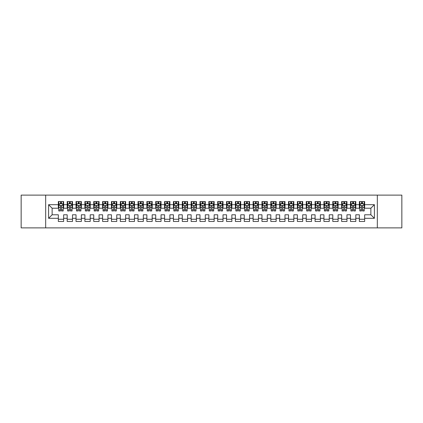 <?xml version="1.0" encoding="UTF-8"?>
<svg xmlns="http://www.w3.org/2000/svg" width="423" height="423" viewBox="0 0 423 423"><rect width="100%" height="100%" fill="white"/><g stroke="black" fill="none" stroke-linecap="round" stroke-linejoin="round"><path stroke-width="0.63" d="M377.327 227.881L401.85 227.881L401.85 195.119L377.327 195.119L377.327 227.881L45.673 227.881L45.673 195.119L21.15 195.119L21.15 227.881L45.673 227.881M377.327 195.119L45.673 195.119M48.597 218.316L48.597 204.684L58.337 204.684L58.337 208.222L52.135 208.222L52.135 214.778L48.597 218.316L58.337 218.316L58.337 221.462L63.646 221.462L63.646 218.316L67.188 218.316L67.188 221.462L72.502 221.462L72.502 218.316L76.04 218.316L76.04 221.462L81.353 221.462L81.353 218.316L84.896 218.316L84.896 221.462L90.205 221.462L90.205 218.316L93.747 218.316L93.747 221.462L99.061 221.462L99.061 218.316L102.604 218.316L102.604 221.462L107.913 221.462L107.913 218.316L111.455 218.316L111.455 221.462L116.769 221.462L116.769 218.316L120.306 218.316L120.306 221.462L125.62 221.462L125.62 218.316L129.163 218.316L129.163 221.462L134.477 221.462L134.477 218.316L138.014 218.316L138.014 221.462L143.328 221.462L143.328 218.316L146.871 218.316L146.871 221.462L152.18 221.462L152.18 218.316L155.722 218.316L155.722 221.462L161.036 221.462L161.036 218.316L164.579 218.316L164.579 221.462L169.887 221.462L169.887 218.316L173.43 218.316L173.43 221.462L178.744 221.462L178.744 218.316L182.281 218.316L182.281 221.462L187.595 221.462L187.595 218.316L191.138 218.316L191.138 221.462L196.446 221.462L196.446 218.316L199.989 218.316L199.989 221.462L205.303 221.462L205.303 218.316L208.846 218.316L208.846 221.462L214.154 221.462L214.154 218.316L217.697 218.316L217.697 221.462L223.011 221.462L223.011 218.316L226.554 218.316L226.554 221.462L231.862 221.462L231.862 218.316L235.405 218.316L235.405 221.462L240.719 221.462L240.719 218.316L244.256 218.316L244.256 221.462L249.57 221.462L249.57 218.316L253.113 218.316L253.113 221.462L258.421 221.462L258.421 218.316L261.964 218.316L261.964 221.462L267.278 221.462L267.278 218.316L270.82 218.316L270.82 221.462L276.129 221.462L276.129 218.316L279.672 218.316L279.672 221.462L284.986 221.462L284.986 218.316L288.523 218.316L288.523 221.462L293.837 221.462L293.837 218.316L297.38 218.316L297.38 221.462L302.694 221.462L302.694 218.316L306.231 218.316L306.231 221.462L311.545 221.462L311.545 218.316L315.087 218.316L315.087 221.462L320.396 221.462L320.396 218.316L323.939 218.316L323.939 221.462L329.253 221.462L329.253 218.316L332.795 218.316L332.795 221.462L338.104 221.462L338.104 218.316L341.647 218.316L341.647 221.462L346.96 221.462L346.96 218.316L350.498 218.316L350.498 221.462L355.812 221.462L355.812 218.316L359.354 218.316L359.354 221.462L364.663 221.462L364.663 214.778L370.865 214.778L370.865 208.222L364.663 208.222L364.663 204.684L374.403 204.684L374.403 218.316L364.663 218.316M364.663 204.684L364.663 201.538L359.354 201.538L359.354 204.684L355.812 204.684L355.812 201.538L350.498 201.538L350.498 204.684L346.96 204.684L346.96 201.538L341.647 201.538L341.647 204.684L338.104 204.684L338.104 201.538L332.795 201.538L332.795 204.684L329.253 204.684L329.253 201.538L323.939 201.538L323.939 204.684L320.396 204.684L320.396 201.538L315.087 201.538L315.087 204.684L311.545 204.684L311.545 201.538L306.231 201.538L306.231 204.684L302.694 204.684L302.694 201.538L297.38 201.538L297.38 204.684L293.837 204.684L293.837 201.538L288.523 201.538L288.523 204.684L284.986 204.684L284.986 201.538L279.672 201.538L279.672 204.684L276.129 204.684L276.129 201.538L270.82 201.538L270.82 204.684L267.278 204.684L267.278 201.538L261.964 201.538L261.964 204.684L258.421 204.684L258.421 201.538L253.113 201.538L253.113 204.684L249.57 204.684L249.57 201.538L244.256 201.538L244.256 204.684L240.719 204.684L240.719 201.538L235.405 201.538L235.405 204.684L231.862 204.684L231.862 201.538L226.554 201.538L226.554 204.684L223.011 204.684L223.011 201.538L217.697 201.538L217.697 204.684L214.154 204.684L214.154 201.538L208.846 201.538L208.846 204.684L205.303 204.684L205.303 201.538L199.989 201.538L199.989 204.684L196.446 204.684L196.446 201.538L191.138 201.538L191.138 204.684L187.595 204.684L187.595 201.538L182.281 201.538L182.281 204.684L178.744 204.684L178.744 201.538L173.43 201.538L173.43 204.684L169.887 204.684L169.887 201.538L164.579 201.538L164.579 204.684L161.036 204.684L161.036 201.538L155.722 201.538L155.722 204.684L152.18 204.684L152.18 201.538L146.871 201.538L146.871 204.684L143.328 204.684L143.328 201.538L138.014 201.538L138.014 204.684L134.477 204.684L134.477 201.538L129.163 201.538L129.163 204.684L125.62 204.684L125.62 201.538L120.306 201.538L120.306 204.684L116.769 204.684L116.769 201.538L111.455 201.538L111.455 204.684L107.913 204.684L107.913 201.538L102.604 201.538L102.604 204.684L99.061 204.684L99.061 201.538L93.747 201.538L93.747 204.684L90.205 204.684L90.205 201.538L84.896 201.538L84.896 204.684L81.353 204.684L81.353 201.538L76.04 201.538L76.04 204.684L72.502 204.684L72.502 201.538L67.188 201.538L67.188 204.684L63.646 204.684L63.646 201.538L58.337 201.538L58.337 204.684M355.812 218.316L355.812 214.778L359.354 214.778L359.354 218.316M374.403 204.684L370.865 208.222M346.96 218.316L346.96 214.778L350.498 214.778L350.498 218.316M359.354 204.684L359.354 208.222L355.812 208.222L355.812 204.684M338.104 218.316L338.104 214.778L341.647 214.778L341.647 218.316M350.498 204.684L350.498 208.222L346.96 208.222L346.96 204.684M329.253 218.316L329.253 214.778L332.795 214.778L332.795 218.316M341.647 204.684L341.647 208.222L338.104 208.222L338.104 204.684M320.396 218.316L320.396 214.778L323.939 214.778L323.939 218.316M332.795 204.684L332.795 208.222L329.253 208.222L329.253 204.684M311.545 218.316L311.545 214.778L315.087 214.778L315.087 218.316M323.939 204.684L323.939 208.222L320.396 208.222L320.396 204.684M302.694 218.316L302.694 214.778L306.231 214.778L306.231 218.316M315.087 204.684L315.087 208.222L311.545 208.222L311.545 204.684M293.837 218.316L293.837 214.778L297.38 214.778L297.38 218.316M306.231 204.684L306.231 208.222L302.694 208.222L302.694 204.684M284.986 218.316L284.986 214.778L288.523 214.778L288.523 218.316M297.38 204.684L297.38 208.222L293.837 208.222L293.837 204.684M276.129 218.316L276.129 214.778L279.672 214.778L279.672 218.316M288.523 204.684L288.523 208.222L284.986 208.222L284.986 204.684M267.278 218.316L267.278 214.778L270.82 214.778L270.82 218.316M279.672 204.684L279.672 208.222L276.129 208.222L276.129 204.684M258.421 218.316L258.421 214.778L261.964 214.778L261.964 218.316M270.82 204.684L270.82 208.222L267.278 208.222L267.278 204.684M249.57 218.316L249.57 214.778L253.113 214.778L253.113 218.316M261.964 204.684L261.964 208.222L258.421 208.222L258.421 204.684M240.719 218.316L240.719 214.778L244.256 214.778L244.256 218.316M253.113 204.684L253.113 208.222L249.57 208.222L249.57 204.684M231.862 218.316L231.862 214.778L235.405 214.778L235.405 218.316M244.256 204.684L244.256 208.222L240.719 208.222L240.719 204.684M223.011 218.316L223.011 214.778L226.554 214.778L226.554 218.316M235.405 204.684L235.405 208.222L231.862 208.222L231.862 204.684M214.154 218.316L214.154 214.778L217.697 214.778L217.697 218.316M226.554 204.684L226.554 208.222L223.011 208.222L223.011 204.684M205.303 218.316L205.303 214.778L208.846 214.778L208.846 218.316M217.697 204.684L217.697 208.222L214.154 208.222L214.154 204.684M196.446 218.316L196.446 214.778L199.989 214.778L199.989 218.316M208.846 204.684L208.846 208.222L205.303 208.222L205.303 204.684M187.595 218.316L187.595 214.778L191.138 214.778L191.138 218.316M199.989 204.684L199.989 208.222L196.446 208.222L196.446 204.684M178.744 218.316L178.744 214.778L182.281 214.778L182.281 218.316M191.138 204.684L191.138 208.222L187.595 208.222L187.595 204.684M169.887 218.316L169.887 214.778L173.43 214.778L173.43 218.316M182.281 204.684L182.281 208.222L178.744 208.222L178.744 204.684M161.036 218.316L161.036 214.778L164.579 214.778L164.579 218.316M173.43 204.684L173.43 208.222L169.887 208.222L169.887 204.684M152.18 218.316L152.18 214.778L155.722 214.778L155.722 218.316M164.579 204.684L164.579 208.222L161.036 208.222L161.036 204.684M143.328 218.316L143.328 214.778L146.871 214.778L146.871 218.316M155.722 204.684L155.722 208.222L152.18 208.222L152.18 204.684M134.477 218.316L134.477 214.778L138.014 214.778L138.014 218.316M146.871 204.684L146.871 208.222L143.328 208.222L143.328 204.684M125.62 218.316L125.62 214.778L129.163 214.778L129.163 218.316M138.014 204.684L138.014 208.222L134.477 208.222L134.477 204.684M116.769 218.316L116.769 214.778L120.306 214.778L120.306 218.316M129.163 204.684L129.163 208.222L125.62 208.222L125.62 204.684M107.913 218.316L107.913 214.778L111.455 214.778L111.455 218.316M120.306 204.684L120.306 208.222L116.769 208.222L116.769 204.684M99.061 218.316L99.061 214.778L102.604 214.778L102.604 218.316M111.455 204.684L111.455 208.222L107.913 208.222L107.913 204.684M90.205 218.316L90.205 214.778L93.747 214.778L93.747 218.316M102.604 204.684L102.604 208.222L99.061 208.222L99.061 204.684M81.353 218.316L81.353 214.778L84.896 214.778L84.896 218.316M93.747 204.684L93.747 208.222L90.205 208.222L90.205 204.684M72.502 218.316L72.502 214.778L76.04 214.778L76.04 218.316M84.896 204.684L84.896 208.222L81.353 208.222L81.353 204.684M63.646 218.316L63.646 214.778L67.188 214.778L67.188 218.316M76.04 204.684L76.04 208.222L72.502 208.222L72.502 204.684M52.135 214.778L58.337 214.778L58.337 218.316M67.188 204.684L67.188 208.222L63.646 208.222L63.646 204.684M359.354 203.754L359.799 203.754M364.224 203.754L364.663 203.754M350.498 203.754L350.942 203.754M355.368 203.754L355.812 203.754M341.647 203.754L342.091 203.754M346.516 203.754L346.96 203.754M332.795 203.754L333.234 203.754M337.66 203.754L338.104 203.754M323.939 203.754L324.383 203.754M328.808 203.754L329.253 203.754M315.087 203.754L315.526 203.754M319.957 203.754L320.396 203.754M306.231 203.754L306.675 203.754M311.101 203.754L311.545 203.754M297.38 203.754L297.824 203.754M302.249 203.754L302.694 203.754M288.523 203.754L288.967 203.754M293.393 203.754L293.837 203.754M279.672 203.754L280.116 203.754M284.542 203.754L284.986 203.754M270.82 203.754L271.259 203.754M275.69 203.754L276.129 203.754M261.964 203.754L262.408 203.754M266.834 203.754L267.278 203.754M253.113 203.754L253.551 203.754M257.982 203.754L258.421 203.754M244.256 203.754L244.7 203.754M249.126 203.754L249.57 203.754M235.405 203.754L235.849 203.754M240.275 203.754L240.719 203.754M226.554 203.754L226.992 203.754M231.418 203.754L231.862 203.754M217.697 203.754L218.141 203.754M222.567 203.754L223.011 203.754M208.846 203.754L209.285 203.754M213.715 203.754L214.154 203.754M199.989 203.754L200.433 203.754M204.859 203.754L205.303 203.754M191.138 203.754L191.582 203.754M196.008 203.754L196.446 203.754M182.281 203.754L182.725 203.754M187.151 203.754L187.595 203.754M173.43 203.754L173.874 203.754M178.3 203.754L178.744 203.754M164.579 203.754L165.018 203.754M169.449 203.754L169.887 203.754M155.722 203.754L156.166 203.754M160.592 203.754L161.036 203.754M146.871 203.754L147.31 203.754M151.741 203.754L152.18 203.754M138.014 203.754L138.458 203.754M142.884 203.754L143.328 203.754M129.163 203.754L129.607 203.754M134.033 203.754L134.477 203.754M120.306 203.754L120.751 203.754M125.176 203.754L125.62 203.754M111.455 203.754L111.899 203.754M116.325 203.754L116.769 203.754M102.604 203.754L103.043 203.754M107.474 203.754L107.913 203.754M93.747 203.754L94.192 203.754M98.617 203.754L99.061 203.754M84.896 203.754L85.34 203.754M89.766 203.754L90.205 203.754M76.04 203.754L76.484 203.754M80.909 203.754L81.353 203.754M67.188 203.754L67.632 203.754M72.058 203.754L72.502 203.754M58.337 203.754L58.776 203.754M63.201 203.754L63.646 203.754M58.337 219.246L63.646 219.246M67.188 219.246L72.502 219.246M76.04 219.246L81.353 219.246M84.896 219.246L90.205 219.246M93.747 219.246L99.061 219.246M102.604 219.246L107.913 219.246M111.455 219.246L116.769 219.246M120.306 219.246L125.62 219.246M129.163 219.246L134.477 219.246M138.014 219.246L143.328 219.246M146.871 219.246L152.18 219.246M155.722 219.246L161.036 219.246M164.579 219.246L169.887 219.246M173.43 219.246L178.744 219.246M182.281 219.246L187.595 219.246M191.138 219.246L196.446 219.246M199.989 219.246L205.303 219.246M208.846 219.246L214.154 219.246M217.697 219.246L223.011 219.246M226.554 219.246L231.862 219.246M235.405 219.246L240.719 219.246M244.256 219.246L249.57 219.246M253.113 219.246L258.421 219.246M261.964 219.246L267.278 219.246M270.82 219.246L276.129 219.246M279.672 219.246L284.986 219.246M288.523 219.246L293.837 219.246M297.38 219.246L302.694 219.246M306.231 219.246L311.545 219.246M315.087 219.246L320.396 219.246M323.939 219.246L329.253 219.246M332.795 219.246L338.104 219.246M341.647 219.246L346.96 219.246M350.498 219.246L355.812 219.246M359.354 219.246L364.663 219.246M48.597 204.684L52.135 208.222M370.865 214.778L374.403 218.316M61.52 202.691L60.457 202.691M63.201 209.861L61.52 209.861L61.52 210.971L63.201 210.971L63.201 205.567L62.318 203.796L59.664 203.796L58.776 205.567L58.776 210.971L60.457 210.971L60.457 209.861L58.776 209.861M58.776 205.567L58.776 201.538M63.201 205.567L63.201 201.538M60.457 203.796L60.457 201.538M61.52 201.538L61.52 203.796M61.52 209.861L61.52 206.234C61.166 205.552 60.812 205.552 60.457 206.234L60.457 209.861M61.52 203.754L60.457 203.754M70.377 202.691L69.314 202.691M72.058 209.861L70.377 209.861L70.377 210.971L72.058 210.971L72.058 205.567L71.17 203.796L68.515 203.796L67.632 205.567L67.632 210.971L69.314 210.971L69.314 209.861L67.632 209.861M67.632 205.567L67.632 201.538M72.058 205.567L72.058 201.538M69.314 203.796L69.314 201.538M70.377 201.538L70.377 203.796M70.377 209.861L70.377 206.234C70.022 205.552 69.668 205.552 69.314 206.234L69.314 209.861M70.377 203.754L69.314 203.754M79.228 202.691L78.165 202.691M80.909 209.861L79.228 209.861L79.228 210.971L80.909 210.971L80.909 205.567L80.026 203.796L77.372 203.796L76.484 205.567L76.484 210.971L78.165 210.971L78.165 209.861L76.484 209.861M76.484 205.567L76.484 201.538M80.909 205.567L80.909 201.538M78.165 203.796L78.165 201.538M79.228 201.538L79.228 203.796M79.228 209.861L79.228 206.234C78.874 205.552 78.519 205.552 78.165 206.234L78.165 209.861M79.228 203.754L78.165 203.754M88.084 202.691L87.022 202.691M89.766 209.861L88.084 209.861L88.084 210.971L89.766 210.971L89.766 205.567L88.878 203.796L86.223 203.796L85.34 205.567L85.34 210.971L87.022 210.971L87.022 209.861L85.34 209.861M85.34 205.567L85.34 201.538M89.766 205.567L89.766 201.538M87.022 203.796L87.022 201.538M88.084 201.538L88.084 203.796M88.084 209.861L88.084 206.234C87.73 205.552 87.376 205.552 87.022 206.234L87.022 209.861M88.084 203.754L87.022 203.754M96.936 202.691L95.873 202.691M98.617 209.861L96.936 209.861L96.936 210.971L98.617 210.971L98.617 205.567L97.734 203.796L95.075 203.796L94.192 205.567L94.192 210.971L95.873 210.971L95.873 209.861L94.192 209.861M94.192 205.567L94.192 201.538M98.617 205.567L98.617 201.538M95.873 203.796L95.873 201.538M96.936 201.538L96.936 203.796M96.936 209.861L96.936 206.234C96.581 205.552 96.227 205.552 95.873 206.234L95.873 209.861M96.936 203.754L95.873 203.754M105.787 202.691L104.73 202.691M107.474 209.861L105.787 209.861L105.787 210.971L107.474 210.971L107.474 205.567L106.585 203.796L103.931 203.796L103.043 205.567L103.043 210.971L104.73 210.971L104.73 209.861L103.043 209.861M103.043 205.567L103.043 201.538M107.474 205.567L107.474 201.538M104.73 203.796L104.73 201.538M105.787 201.538L105.787 203.796M105.787 209.861L105.787 206.234C105.438 205.552 105.084 205.552 104.73 206.234L104.73 209.861M105.787 203.754L104.73 203.754M114.644 202.691L113.581 202.691M116.325 209.861L114.644 209.861L114.644 210.971L116.325 210.971L116.325 205.567L115.442 203.796L112.782 203.796L111.899 205.567L111.899 210.971L113.581 210.971L113.581 209.861L111.899 209.861M111.899 205.567L111.899 201.538M116.325 205.567L116.325 201.538M113.581 203.796L113.581 201.538M114.644 201.538L114.644 203.796M114.644 209.861L114.644 206.234C114.289 205.552 113.935 205.552 113.581 206.234L113.581 209.861M114.644 203.754L113.581 203.754M123.495 202.691L122.432 202.691M125.176 209.861L123.495 209.861L123.495 210.971L125.176 210.971L125.176 205.567L124.293 203.796L121.639 203.796L120.751 205.567L120.751 210.971L122.432 210.971L122.432 209.861L120.751 209.861M120.751 205.567L120.751 201.538M125.176 205.567L125.176 201.538M122.432 203.796L122.432 201.538M123.495 201.538L123.495 203.796M123.495 209.861L123.495 206.234C123.141 205.552 122.786 205.552 122.432 206.234L122.432 209.861M123.495 203.754L122.432 203.754M132.351 202.691L131.289 202.691M134.033 209.861L132.351 209.861L132.351 210.971L134.033 210.971L134.033 205.567L133.145 203.796L130.49 203.796L129.607 205.567L129.607 210.971L131.289 210.971L131.289 209.861L129.607 209.861M129.607 205.567L129.607 201.538M134.033 205.567L134.033 201.538M131.289 203.796L131.289 201.538M132.351 201.538L132.351 203.796M132.351 209.861L132.351 206.234C131.997 205.552 131.643 205.552 131.289 206.234L131.289 209.861M132.351 203.754L131.289 203.754M141.203 202.691L140.14 202.691M142.884 209.861L141.203 209.861L141.203 210.971L142.884 210.971L142.884 205.567L142.001 203.796L139.341 203.796L138.458 205.567L138.458 210.971L140.14 210.971L140.14 209.861L138.458 209.861M138.458 205.567L138.458 201.538M142.884 205.567L142.884 201.538M140.14 203.796L140.14 201.538M141.203 201.538L141.203 203.796M141.203 209.861L141.203 206.234C140.848 205.552 140.494 205.552 140.14 206.234L140.14 209.861M141.203 203.754L140.14 203.754M150.059 202.691L148.996 202.691M151.741 209.861L150.059 209.861L150.059 210.971L151.741 210.971L151.741 205.567L150.852 203.796L148.198 203.796L147.31 205.567L147.31 210.971L148.996 210.971L148.996 209.861L147.31 209.861M147.31 205.567L147.31 201.538M151.741 205.567L151.741 201.538M148.996 203.796L148.996 201.538M150.059 201.538L150.059 203.796M150.059 209.861L150.059 206.234C149.705 205.552 149.351 205.552 148.996 206.234L148.996 209.861M150.059 203.754L148.996 203.754M158.911 202.691L157.848 202.691M160.592 209.861L158.911 209.861L158.911 210.971L160.592 210.971L160.592 205.567L159.709 203.796L157.049 203.796L156.166 205.567L156.166 210.971L157.848 210.971L157.848 209.861L156.166 209.861M156.166 205.567L156.166 201.538M160.592 205.567L160.592 201.538M157.848 203.796L157.848 201.538M158.911 201.538L158.911 203.796M158.911 209.861L158.911 206.234C158.556 205.552 158.202 205.552 157.848 206.234L157.848 209.861M158.911 203.754L157.848 203.754M167.762 202.691L166.699 202.691M169.449 209.861L167.762 209.861L167.762 210.971L169.449 210.971L169.449 205.567L168.56 203.796L165.906 203.796L165.018 205.567L165.018 210.971L166.699 210.971L166.699 209.861L165.018 209.861M165.018 205.567L165.018 201.538M169.449 205.567L169.449 201.538M166.699 203.796L166.699 201.538M167.762 201.538L167.762 203.796M167.762 209.861L167.762 206.234C167.408 205.552 167.059 205.552 166.699 206.234L166.699 209.861M167.762 203.754L166.699 203.754M176.618 202.691L175.556 202.691M178.3 209.861L176.618 209.861L176.618 210.971L178.3 210.971L178.3 205.567L177.411 203.796L174.757 203.796L173.874 205.567L173.874 210.971L175.556 210.971L175.556 209.861L173.874 209.861M173.874 205.567L173.874 201.538M178.3 205.567L178.3 201.538M175.556 203.796L175.556 201.538M176.618 201.538L176.618 203.796M176.618 209.861L176.618 206.234C176.264 205.552 175.91 205.552 175.556 206.234L175.556 209.861M176.618 203.754L175.556 203.754M185.47 202.691L184.407 202.691M187.151 209.861L185.47 209.861L185.47 210.971L187.151 210.971L187.151 205.567L186.268 203.796L183.614 203.796L182.725 205.567L182.725 210.971L184.407 210.971L184.407 209.861L182.725 209.861M182.725 205.567L182.725 201.538M187.151 205.567L187.151 201.538M184.407 203.796L184.407 201.538M185.47 201.538L185.47 203.796M185.47 209.861L185.47 206.234C185.115 205.552 184.761 205.552 184.407 206.234L184.407 209.861M185.47 203.754L184.407 203.754M194.326 202.691L193.263 202.691M196.008 209.861L194.326 209.861L194.326 210.971L196.008 210.971L196.008 205.567L195.119 203.796L192.465 203.796L191.582 205.567L191.582 210.971L193.263 210.971L193.263 209.861L191.582 209.861M191.582 205.567L191.582 201.538M196.008 205.567L196.008 201.538M193.263 203.796L193.263 201.538M194.326 201.538L194.326 203.796M194.326 209.861L194.326 206.234C193.972 205.552 193.618 205.552 193.263 206.234L193.263 209.861M194.326 203.754L193.263 203.754M203.177 202.691L202.115 202.691M204.859 209.861L203.177 209.861L203.177 210.971L204.859 210.971L204.859 205.567L203.976 203.796L201.316 203.796L200.433 205.567L200.433 210.971L202.115 210.971L202.115 209.861L200.433 209.861M200.433 205.567L200.433 201.538M204.859 205.567L204.859 201.538M202.115 203.796L202.115 201.538M203.177 201.538L203.177 203.796M203.177 209.861L203.177 206.234C202.823 205.552 202.469 205.552 202.115 206.234L202.115 209.861M203.177 203.754L202.115 203.754M212.029 202.691L210.971 202.691M213.715 209.861L212.029 209.861L212.029 210.971L213.715 210.971L213.715 205.567L212.827 203.796L210.173 203.796L209.285 205.567L209.285 210.971L210.971 210.971L210.971 209.861L209.285 209.861M209.285 205.567L209.285 201.538M213.715 205.567L213.715 201.538M210.971 203.796L210.971 201.538M212.029 201.538L212.029 203.796M212.029 209.861L212.029 206.234C211.68 205.552 211.326 205.552 210.971 206.234L210.971 209.861M212.029 203.754L210.971 203.754M220.885 202.691L219.823 202.691M222.567 209.861L220.885 209.861L220.885 210.971L222.567 210.971L222.567 205.567L221.684 203.796L219.024 203.796L218.141 205.567L218.141 210.971L219.823 210.971L219.823 209.861L218.141 209.861M218.141 205.567L218.141 201.538M222.567 205.567L222.567 201.538M219.823 203.796L219.823 201.538M220.885 201.538L220.885 203.796M220.885 209.861L220.885 206.234C220.531 205.552 220.177 205.552 219.823 206.234L219.823 209.861M220.885 203.754L219.823 203.754M229.737 202.691L228.674 202.691M231.418 209.861L229.737 209.861L229.737 210.971L231.418 210.971L231.418 205.567L230.535 203.796L227.881 203.796L226.992 205.567L226.992 210.971L228.674 210.971L228.674 209.861L226.992 209.861M226.992 205.567L226.992 201.538M231.418 205.567L231.418 201.538M228.674 203.796L228.674 201.538M229.737 201.538L229.737 203.796M229.737 209.861L229.737 206.234C229.382 205.552 229.028 205.552 228.674 206.234L228.674 209.861M229.737 203.754L228.674 203.754M238.593 202.691L237.53 202.691M240.275 209.861L238.593 209.861L238.593 210.971L240.275 210.971L240.275 205.567L239.386 203.796L236.732 203.796L235.849 205.567L235.849 210.971L237.53 210.971L237.53 209.861L235.849 209.861M235.849 205.567L235.849 201.538M240.275 205.567L240.275 201.538M237.53 203.796L237.53 201.538M238.593 201.538L238.593 203.796M238.593 209.861L238.593 206.234C238.239 205.552 237.885 205.552 237.53 206.234L237.53 209.861M238.593 203.754L237.53 203.754M247.444 202.691L246.382 202.691M249.126 209.861L247.444 209.861L247.444 210.971L249.126 210.971L249.126 205.567L248.243 203.796L245.589 203.796L244.7 205.567L244.7 210.971L246.382 210.971L246.382 209.861L244.7 209.861M244.7 205.567L244.7 201.538M249.126 205.567L249.126 201.538M246.382 203.796L246.382 201.538M247.444 201.538L247.444 203.796M247.444 209.861L247.444 206.234C247.09 205.552 246.736 205.552 246.382 206.234L246.382 209.861M247.444 203.754L246.382 203.754M256.301 202.691L255.238 202.691M257.982 209.861L256.301 209.861L256.301 210.971L257.982 210.971L257.982 205.567L257.094 203.796L254.44 203.796L253.551 205.567L253.551 210.971L255.238 210.971L255.238 209.861L253.551 209.861M253.551 205.567L253.551 201.538M257.982 205.567L257.982 201.538M255.238 203.796L255.238 201.538M256.301 201.538L256.301 203.796M256.301 209.861L256.301 206.234C255.947 205.552 255.592 205.552 255.238 206.234L255.238 209.861M256.301 203.754L255.238 203.754M265.152 202.691L264.089 202.691M266.834 209.861L265.152 209.861L265.152 210.971L266.834 210.971L266.834 205.567L265.951 203.796L263.291 203.796L262.408 205.567L262.408 210.971L264.089 210.971L264.089 209.861L262.408 209.861M262.408 205.567L262.408 201.538M266.834 205.567L266.834 201.538M264.089 203.796L264.089 201.538M265.152 201.538L265.152 203.796M265.152 209.861L265.152 206.234C264.798 205.552 264.444 205.552 264.089 206.234L264.089 209.861M265.152 203.754L264.089 203.754M274.004 202.691L272.941 202.691M275.69 209.861L274.004 209.861L274.004 210.971L275.69 210.971L275.69 205.567L274.802 203.796L272.148 203.796L271.259 205.567L271.259 210.971L272.941 210.971L272.941 209.861L271.259 209.861M271.259 205.567L271.259 201.538M275.69 205.567L275.69 201.538M272.941 203.796L272.941 201.538M274.004 201.538L274.004 203.796M274.004 209.861L274.004 206.234C273.655 205.552 273.3 205.552 272.941 206.234L272.941 209.861M274.004 203.754L272.941 203.754M282.86 202.691L281.797 202.691M284.542 209.861L282.86 209.861L282.86 210.971L284.542 210.971L284.542 205.567L283.659 203.796L280.999 203.796L280.116 205.567L280.116 210.971L281.797 210.971L281.797 209.861L280.116 209.861M280.116 205.567L280.116 201.538M284.542 205.567L284.542 201.538M281.797 203.796L281.797 201.538M282.86 201.538L282.86 203.796M282.86 209.861L282.86 206.234C282.506 205.552 282.152 205.552 281.797 206.234L281.797 209.861M282.86 203.754L281.797 203.754M291.711 202.691L290.649 202.691M293.393 209.861L291.711 209.861L291.711 210.971L293.393 210.971L293.393 205.567L292.51 203.796L289.855 203.796L288.967 205.567L288.967 210.971L290.649 210.971L290.649 209.861L288.967 209.861M288.967 205.567L288.967 201.538M293.393 205.567L293.393 201.538M290.649 203.796L290.649 201.538M291.711 201.538L291.711 203.796M291.711 209.861L291.711 206.234C291.357 205.552 291.003 205.552 290.649 206.234L290.649 209.861M291.711 203.754L290.649 203.754M300.568 202.691L299.505 202.691M302.249 209.861L300.568 209.861L300.568 210.971L302.249 210.971L302.249 205.567L301.361 203.796L298.707 203.796L297.824 205.567L297.824 210.971L299.505 210.971L299.505 209.861L297.824 209.861M297.824 205.567L297.824 201.538M302.249 205.567L302.249 201.538M299.505 203.796L299.505 201.538M300.568 201.538L300.568 203.796M300.568 209.861L300.568 206.234C300.214 205.552 299.859 205.552 299.505 206.234L299.505 209.861M300.568 203.754L299.505 203.754M309.419 202.691L308.356 202.691M311.101 209.861L309.419 209.861L309.419 210.971L311.101 210.971L311.101 205.567L310.218 203.796L307.558 203.796L306.675 205.567L306.675 210.971L308.356 210.971L308.356 209.861L306.675 209.861M306.675 205.567L306.675 201.538M311.101 205.567L311.101 201.538M308.356 203.796L308.356 201.538M309.419 201.538L309.419 203.796M309.419 209.861L309.419 206.234C309.065 205.552 308.711 205.552 308.356 206.234L308.356 209.861M309.419 203.754L308.356 203.754M318.27 202.691L317.213 202.691M319.957 209.861L318.27 209.861L318.27 210.971L319.957 210.971L319.957 205.567L319.069 203.796L316.415 203.796L315.526 205.567L315.526 210.971L317.213 210.971L317.213 209.861L315.526 209.861M315.526 205.567L315.526 201.538M319.957 205.567L319.957 201.538M317.213 203.796L317.213 201.538M318.27 201.538L318.27 203.796M318.27 209.861L318.27 206.234C317.922 205.552 317.567 205.552 317.213 206.234L317.213 209.861M318.27 203.754L317.213 203.754M327.127 202.691L326.064 202.691M328.808 209.861L327.127 209.861L327.127 210.971L328.808 210.971L328.808 205.567L327.925 203.796L325.266 203.796L324.383 205.567L324.383 210.971L326.064 210.971L326.064 209.861L324.383 209.861M324.383 205.567L324.383 201.538M328.808 205.567L328.808 201.538M326.064 203.796L326.064 201.538M327.127 201.538L327.127 203.796M327.127 209.861L327.127 206.234C326.773 205.552 326.419 205.552 326.064 206.234L326.064 209.861M327.127 203.754L326.064 203.754M335.978 202.691L334.916 202.691M337.66 209.861L335.978 209.861L335.978 210.971L337.66 210.971L337.66 205.567L336.777 203.796L334.122 203.796L333.234 205.567L333.234 210.971L334.916 210.971L334.916 209.861L333.234 209.861M333.234 205.567L333.234 201.538M337.66 205.567L337.66 201.538M334.916 203.796L334.916 201.538M335.978 201.538L335.978 203.796M335.978 209.861L335.978 206.234C335.624 205.552 335.27 205.552 334.916 206.234L334.916 209.861M335.978 203.754L334.916 203.754M344.835 202.691L343.772 202.691M346.516 209.861L344.835 209.861L344.835 210.971L346.516 210.971L346.516 205.567L345.628 203.796L342.974 203.796L342.091 205.567L342.091 210.971L343.772 210.971L343.772 209.861L342.091 209.861M342.091 205.567L342.091 201.538M346.516 205.567L346.516 201.538M343.772 203.796L343.772 201.538M344.835 201.538L344.835 203.796M344.835 209.861L344.835 206.234C344.481 205.552 344.126 205.552 343.772 206.234L343.772 209.861M344.835 203.754L343.772 203.754M353.686 202.691L352.623 202.691M355.368 209.861L353.686 209.861L353.686 210.971L355.368 210.971L355.368 205.567L354.485 203.796L351.83 203.796L350.942 205.567L350.942 210.971L352.623 210.971L352.623 209.861L350.942 209.861M350.942 205.567L350.942 201.538M355.368 205.567L355.368 201.538M352.623 203.796L352.623 201.538M353.686 201.538L353.686 203.796M353.686 209.861L353.686 206.234C353.332 205.552 352.978 205.552 352.623 206.234L352.623 209.861M353.686 203.754L352.623 203.754M362.543 202.691L361.48 202.691M364.224 209.861L362.543 209.861L362.543 210.971L364.224 210.971L364.224 205.567L363.336 203.796L360.682 203.796L359.799 205.567L359.799 210.971L361.48 210.971L361.48 209.861L359.799 209.861M359.799 205.567L359.799 201.538M364.224 205.567L364.224 201.538M361.48 203.796L361.48 201.538M362.543 201.538L362.543 203.796M362.543 209.861L362.543 206.234C362.188 205.552 361.834 205.552 361.48 206.234L361.48 209.861M362.543 203.754L361.48 203.754M63.18 205.525L58.797 205.525M58.776 203.902L59.611 203.902M62.371 203.902L63.201 203.902M60.457 207.487L58.776 207.487M63.201 207.487L61.52 207.487M61.52 203.257L60.457 203.257M72.037 205.525L67.654 205.525M67.632 203.902L68.463 203.902M71.228 203.902L72.058 203.902M69.314 207.487L67.632 207.487M72.058 207.487L70.377 207.487M70.377 203.257L69.314 203.257M80.888 205.525L76.505 205.525M76.484 203.902L77.319 203.902M80.079 203.902L80.909 203.902M78.165 207.487L76.484 207.487M80.909 207.487L79.228 207.487M79.228 203.257L78.165 203.257M89.745 205.525L85.361 205.525M85.34 203.902L86.17 203.902M88.93 203.902L89.766 203.902M87.022 207.487L85.34 207.487M89.766 207.487L88.084 207.487M88.084 203.257L87.022 203.257M98.596 205.525L94.213 205.525M94.192 203.902L95.022 203.902M97.787 203.902L98.617 203.902M95.873 207.487L94.192 207.487M98.617 207.487L96.936 207.487M96.936 203.257L95.873 203.257M107.447 205.525L103.069 205.525M103.043 203.902L103.878 203.902M106.638 203.902L107.474 203.902M104.73 207.487L103.043 207.487M107.474 207.487L105.787 207.487M105.787 203.257L104.73 203.257M116.304 205.525L111.921 205.525M111.899 203.902L112.73 203.902M115.495 203.902L116.325 203.902M113.581 207.487L111.899 207.487M116.325 207.487L114.644 207.487M114.644 203.257L113.581 203.257M125.155 205.525L120.772 205.525M120.751 203.902L121.586 203.902M124.346 203.902L125.176 203.902M122.432 207.487L120.751 207.487M125.176 207.487L123.495 207.487M123.495 203.257L122.432 203.257M134.012 205.525L129.628 205.525M129.607 203.902L130.437 203.902M133.197 203.902L134.033 203.902M131.289 207.487L129.607 207.487M134.033 207.487L132.351 207.487M132.351 203.257L131.289 203.257M142.863 205.525L138.48 205.525M138.458 203.902L139.289 203.902M142.054 203.902L142.884 203.902M140.14 207.487L138.458 207.487M142.884 207.487L141.203 207.487M141.203 203.257L140.14 203.257M151.714 205.525L147.336 205.525M147.31 203.902L148.145 203.902M150.905 203.902L151.741 203.902M148.996 207.487L147.31 207.487M151.741 207.487L150.059 207.487M150.059 203.257L148.996 203.257M160.571 205.525L156.187 205.525M156.166 203.902L156.996 203.902M159.762 203.902L160.592 203.902M157.848 207.487L156.166 207.487M160.592 207.487L158.911 207.487M158.911 203.257L157.848 203.257M169.422 205.525L165.039 205.525M165.018 203.902L165.853 203.902M168.613 203.902L169.449 203.902M166.699 207.487L165.018 207.487M169.449 207.487L167.762 207.487M167.762 203.257L166.699 203.257M178.279 205.525L173.895 205.525M173.874 203.902L174.704 203.902M177.47 203.902L178.3 203.902M175.556 207.487L173.874 207.487M178.3 207.487L176.618 207.487M176.618 203.257L175.556 203.257M187.13 205.525L182.747 205.525M182.725 203.902L183.561 203.902M186.321 203.902L187.151 203.902M184.407 207.487L182.725 207.487M187.151 207.487L185.47 207.487M185.47 203.257L184.407 203.257M195.986 205.525L191.603 205.525M191.582 203.902L192.412 203.902M195.172 203.902L196.008 203.902M193.263 207.487L191.582 207.487M196.008 207.487L194.326 207.487M194.326 203.257L193.263 203.257M204.838 205.525L200.454 205.525M200.433 203.902L201.263 203.902M204.029 203.902L204.859 203.902M202.115 207.487L200.433 207.487M204.859 207.487L203.177 207.487M203.177 203.257L202.115 203.257M213.689 205.525L209.311 205.525M209.285 203.902L210.12 203.902M212.88 203.902L213.715 203.902M210.971 207.487L209.285 207.487M213.715 207.487L212.029 207.487M212.029 203.257L210.971 203.257M222.546 205.525L218.162 205.525M218.141 203.902L218.971 203.902M221.737 203.902L222.567 203.902M219.823 207.487L218.141 207.487M222.567 207.487L220.885 207.487M220.885 203.257L219.823 203.257M231.397 205.525L227.014 205.525M226.992 203.902L227.828 203.902M230.588 203.902L231.418 203.902M228.674 207.487L226.992 207.487M231.418 207.487L229.737 207.487M229.737 203.257L228.674 203.257M240.253 205.525L235.87 205.525M235.849 203.902L236.679 203.902M239.439 203.902L240.275 203.902M237.53 207.487L235.849 207.487M240.275 207.487L238.593 207.487M238.593 203.257L237.53 203.257M249.105 205.525L244.721 205.525M244.7 203.902L245.53 203.902M248.296 203.902L249.126 203.902M246.382 207.487L244.7 207.487M249.126 207.487L247.444 207.487M247.444 203.257L246.382 203.257M257.961 205.525L253.578 205.525M253.551 203.902L254.387 203.902M257.147 203.902L257.982 203.902M255.238 207.487L253.551 207.487M257.982 207.487L256.301 207.487M256.301 203.257L255.238 203.257M266.813 205.525L262.429 205.525M262.408 203.902L263.238 203.902M266.004 203.902L266.834 203.902M264.089 207.487L262.408 207.487M266.834 207.487L265.152 207.487M265.152 203.257L264.089 203.257M275.664 205.525L271.286 205.525M271.259 203.902L272.095 203.902M274.855 203.902L275.69 203.902M272.941 207.487L271.259 207.487M275.69 207.487L274.004 207.487M274.004 203.257L272.941 203.257M284.52 205.525L280.137 205.525M280.116 203.902L280.946 203.902M283.711 203.902L284.542 203.902M281.797 207.487L280.116 207.487M284.542 207.487L282.86 207.487M282.86 203.257L281.797 203.257M293.372 205.525L288.988 205.525M288.967 203.902L289.803 203.902M292.563 203.902L293.393 203.902M290.649 207.487L288.967 207.487M293.393 207.487L291.711 207.487M291.711 203.257L290.649 203.257M302.228 205.525L297.845 205.525M297.824 203.902L298.654 203.902M301.414 203.902L302.249 203.902M299.505 207.487L297.824 207.487M302.249 207.487L300.568 207.487M300.568 203.257L299.505 203.257M311.079 205.525L306.696 205.525M306.675 203.902L307.505 203.902M310.271 203.902L311.101 203.902M308.356 207.487L306.675 207.487M311.101 207.487L309.419 207.487M309.419 203.257L308.356 203.257M319.931 205.525L315.553 205.525M315.526 203.902L316.362 203.902M319.122 203.902L319.957 203.902M317.213 207.487L315.526 207.487M319.957 207.487L318.27 207.487M318.27 203.257L317.213 203.257M328.787 205.525L324.404 205.525M324.383 203.902L325.213 203.902M327.978 203.902L328.808 203.902M326.064 207.487L324.383 207.487M328.808 207.487L327.127 207.487M327.127 203.257L326.064 203.257M337.639 205.525L333.255 205.525M333.234 203.902L334.07 203.902M336.83 203.902L337.66 203.902M334.916 207.487L333.234 207.487M337.66 207.487L335.978 207.487M335.978 203.257L334.916 203.257M346.495 205.525L342.112 205.525M342.091 203.902L342.921 203.902M345.681 203.902L346.516 203.902M343.772 207.487L342.091 207.487M346.516 207.487L344.835 207.487M344.835 203.257L343.772 203.257M355.346 205.525L350.963 205.525M350.942 203.902L351.772 203.902M354.537 203.902L355.368 203.902M352.623 207.487L350.942 207.487M355.368 207.487L353.686 207.487M353.686 203.257L352.623 203.257M364.203 205.525L359.82 205.525M359.799 203.902L360.629 203.902M363.389 203.902L364.224 203.902M361.48 207.487L359.799 207.487M364.224 207.487L362.543 207.487M362.543 203.257L361.48 203.257"/></g></svg>

